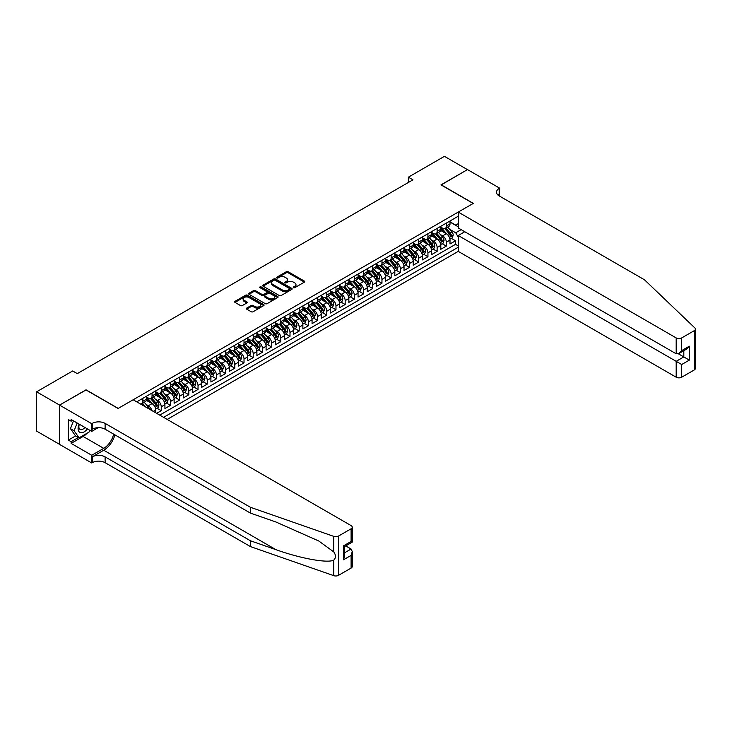 <?xml version="1.0" encoding="UTF-8"?>
<svg xmlns="http://www.w3.org/2000/svg" width="732" height="732" viewBox="0 0 732 732"><rect width="100%" height="100%" fill="white"/><g stroke="black" fill="none" stroke-linecap="round" stroke-linejoin="round"><path stroke-width="1.1" d="M293.514 287.685A0.897 0.512 0 0 0 294.786 287.685L304.375 282.14A1.281 0.741 0 0 0 304.75 281.619A1.281 0.741 0 0 0 304.375 281.106L288.124 271.718A1.281 0.741 0 0 0 286.322 271.718L276.733 277.254A0.897 0.512 0 0 0 277.995 277.986L279.231 277.272A4.081 2.361 0 0 1 285.013 277.272L286.368 278.05A4.081 2.361 0 0 1 287.557 279.725A4.081 2.361 0 0 1 286.368 281.39L285.123 282.104A0.897 0.512 0 0 0 286.386 282.836L287.63 282.122A4.081 2.361 0 0 1 293.404 282.122L294.758 282.9A4.081 2.361 0 0 1 295.957 284.565A4.081 2.361 0 0 1 294.758 286.239L293.514 286.953A0.897 0.512 0 0 0 293.514 287.685L293.514 286.953M246.693 308.099A1.281 0.741 0 0 0 246.318 308.62A1.281 0.741 0 0 0 246.693 309.142L251.25 311.768A1.281 0.741 0 0 0 253.052 311.768L263.712 305.619A1.281 0.741 0 0 0 264.078 305.098A1.281 0.741 0 0 0 263.712 304.576L247.462 295.197A1.281 0.741 0 0 0 245.659 295.197L234.999 301.346A1.281 0.741 0 0 0 234.633 301.868A1.281 0.741 0 0 0 234.999 302.389L240.508 305.573A1.281 0.741 0 0 0 242.319 305.573L246.876 302.938A1.281 0.741 0 0 0 247.251 302.417A1.281 0.741 0 0 0 246.876 301.895L244.14 300.321A3.413 1.967 0 0 1 243.143 298.921A3.413 1.967 0 0 1 245.247 297.101A3.413 1.967 0 0 1 248.972 297.531L259.668 303.707A3.413 1.967 0 0 1 260.665 305.098A3.413 1.967 0 0 1 258.561 306.918A3.413 1.967 0 0 1 254.837 306.498L253.052 305.464A1.281 0.741 0 0 0 251.25 305.464L246.693 308.099L246.693 309.142M86.028 389.973L59.594 405.08L36.6 391.812L36.6 431.093L59.548 444.342M86.028 389.817L118.218 408.401L473.183 203.459L440.993 184.876L467.437 169.614L444.443 156.337L408.355 177.181L408.355 182.488M36.6 391.812L72.697 370.968L77.29 373.622L412.949 179.834L408.355 177.181M279.322 295.563A1.281 0.741 0 0 0 281.134 295.563L291.784 289.415A1.281 0.741 0 0 0 292.15 288.893A1.281 0.741 0 0 0 291.784 288.371L275.534 278.993A1.281 0.741 0 0 0 273.731 278.993L263.072 285.141A1.281 0.741 0 0 0 262.706 285.663A1.281 0.741 0 0 0 263.072 286.185L279.322 295.563M260.317 287.877A0.897 0.512 0 0 1 261.223 287.996L277.73 297.531L267.089 303.67A1.281 0.741 0 0 1 265.286 303.67L249.036 294.282L249.036 293.248A1.281 0.741 0 0 0 248.67 293.77A1.281 0.741 0 0 0 249.036 294.282M249.036 293.248L253.601 290.613A1.281 0.741 0 0 1 255.404 290.613L261.992 294.42A1.281 0.741 0 0 0 263.795 294.42L266.823 292.672A1.281 0.741 0 0 0 267.198 292.15A1.281 0.741 0 0 0 266.823 291.629L259.961 287.667A0.897 0.512 0 0 1 261.223 286.935L277.748 296.478A1.281 0.741 0 0 1 278.114 297A1.281 0.741 0 0 1 277.748 297.521L277.748 296.478M156.657 413.333L161.25 410.679L157.069 408.264M155.266 399.105L157.572 400.431A5.206 3.001 60 0 1 161.25 406.809L164.929 404.686L164.929 408.557L170.446 405.372L166.265 402.957M164.462 393.798L166.768 395.124A5.206 3.001 60 0 1 170.446 401.502L174.125 399.37L174.125 403.25L179.642 400.065L175.46 397.65M173.658 388.482L175.964 389.817A5.206 3.001 60 0 1 179.642 396.186L183.32 394.063L183.32 397.943L188.838 394.758L184.656 392.343M182.854 383.175L185.159 384.51A5.206 3.001 60 0 1 188.838 390.879L192.516 388.756L192.516 392.636L198.033 389.442L193.852 387.027M192.049 377.868L194.355 379.194A5.206 3.001 60 0 1 198.033 385.572L201.712 383.449L201.712 387.32L207.229 384.135L203.048 381.72M201.245 372.561L203.551 373.887A5.206 3.001 60 0 1 207.229 380.265L210.907 378.133L210.907 382.012L216.425 378.828L212.243 376.413M210.441 367.244L212.747 368.58A5.206 3.001 60 0 1 216.425 374.949L220.103 372.826L220.103 376.706L225.63 373.521L221.439 371.106M219.637 361.937L221.942 363.273A5.206 3.001 60 0 1 225.63 369.642L229.308 367.519L229.308 371.399L234.826 368.205L230.635 365.79M228.832 356.63L231.147 357.957A5.206 3.001 60 0 1 234.826 364.335L238.504 362.212L238.504 366.082L244.021 362.898L239.831 360.483M238.028 351.323L240.343 352.65A5.206 3.001 60 0 1 244.021 359.028L247.7 356.896L247.7 360.775L253.217 357.591L249.026 355.176M247.224 346.007L249.539 347.343A5.206 3.001 60 0 1 253.217 353.712L256.895 351.589L256.895 355.468L262.413 352.284L258.222 349.869M256.42 340.7L258.735 342.036A5.206 3.001 60 0 1 262.413 348.405L266.091 346.282L266.091 350.161L271.609 346.968L267.418 344.552M265.615 335.393L267.93 336.72A5.206 3.001 60 0 1 271.609 343.098L275.287 340.975L275.287 344.845L280.804 341.661L276.614 339.245M274.811 330.086L277.126 331.413A5.206 3.001 60 0 1 280.804 337.791L284.483 335.659L284.483 339.538L290 336.354L285.809 333.938M284.007 324.77L286.322 326.106A5.206 3.001 60 0 1 290 332.474L293.678 330.352L293.678 334.231L299.196 331.047L295.005 328.631M293.203 319.463L295.518 320.799A5.206 3.001 60 0 1 299.196 327.167L302.874 325.045L302.874 328.924L308.392 325.731L304.21 323.315M302.398 314.156L304.713 315.483A5.206 3.001 60 0 1 308.392 321.86L312.07 319.738L312.07 323.608L317.587 320.424L313.406 318.008M311.603 308.849L313.909 310.176A5.206 3.001 60 0 1 317.587 316.553L321.266 314.421L321.266 318.301L326.783 315.117L322.602 312.701M320.799 303.533L323.105 304.869A5.206 3.001 60 0 1 326.783 311.237L330.461 309.114L330.461 312.994L335.979 309.81L331.797 307.394M329.995 298.226L332.301 299.562A5.206 3.001 60 0 1 335.979 305.93L339.657 303.807L339.657 307.678L345.175 304.494L340.993 302.078M339.19 292.919L341.496 294.246A5.206 3.001 60 0 1 345.175 300.623L348.853 298.5L348.853 302.371L354.37 299.187L350.189 296.771M348.386 287.612L350.692 288.939A5.206 3.001 60 0 1 354.37 295.316L358.049 293.184L358.049 297.064L363.566 293.88L359.385 291.464M357.582 282.296L359.888 283.632A5.206 3.001 60 0 1 363.566 290L367.244 287.877L367.244 291.757L372.762 288.573L368.58 286.157M366.778 276.989L369.084 278.325A5.206 3.001 60 0 1 372.762 284.693L376.44 282.57L376.44 286.441L381.958 283.257L377.776 280.841M375.974 271.682L378.279 273.009A5.206 3.001 60 0 1 381.958 279.386L385.636 277.263L385.636 281.134L391.153 277.95L386.972 275.534M385.169 266.375L387.475 267.702A5.206 3.001 60 0 1 391.153 274.07L394.832 271.947L394.832 275.827L400.349 272.643L396.168 270.227M394.365 261.059L396.671 262.395A5.206 3.001 60 0 1 400.349 268.763L404.027 266.64L404.027 270.52L409.545 267.336L405.363 264.92M403.561 255.752L405.867 257.088A5.206 3.001 60 0 1 409.545 263.456L413.223 261.333L413.223 265.204L418.741 262.019L414.559 259.604M412.757 250.445L415.062 251.771A5.206 3.001 60 0 1 418.741 258.149L422.419 256.026L422.419 259.897L427.936 256.712L423.755 254.297M421.952 245.129L424.258 246.464A5.206 3.001 60 0 1 427.936 252.833L431.615 250.71L431.615 254.59L437.132 251.405L432.951 248.99M431.148 239.822L433.454 241.157A5.206 3.001 60 0 1 437.132 247.526L440.81 245.403L440.81 249.283L446.328 246.098L446.328 242.219A5.206 3.001 -120 0 0 442.65 235.85L440.344 234.515M442.146 243.683L446.328 246.098M155.733 412.802L155.733 409.993A5.206 3.001 -120 0 0 152.055 403.625L146.373 400.34M151.844 410.56A5.206 3.001 60 0 0 148.376 405.748L146.071 404.412M164.929 404.686A5.206 3.001 -120 0 0 161.25 398.309L155.568 395.033M174.125 399.37A5.206 3.001 -120 0 0 170.446 393.002L164.764 389.717M183.32 394.063A5.206 3.001 -120 0 0 179.642 387.695L173.96 384.41M192.516 388.756A5.206 3.001 -120 0 0 188.838 382.388L183.156 379.103M201.712 383.449A5.206 3.001 -120 0 0 198.033 377.072L192.351 373.796M210.907 378.133A5.206 3.001 -120 0 0 207.229 371.764L201.547 368.48M220.103 372.826A5.206 3.001 -120 0 0 216.425 366.458L210.743 363.173M229.308 367.519A5.206 3.001 -120 0 0 225.63 361.151L219.939 357.866M238.504 362.212A5.206 3.001 -120 0 0 234.826 355.834L229.134 352.559M247.7 356.896A5.206 3.001 -120 0 0 244.021 350.527L238.33 347.243M256.895 351.589A5.206 3.001 -120 0 0 253.217 345.22L247.526 341.935M266.091 346.282A5.206 3.001 -120 0 0 262.413 339.913L256.722 336.628M275.287 340.975A5.206 3.001 -120 0 0 271.609 334.597L265.917 331.322M284.483 335.659A5.206 3.001 -120 0 0 280.804 329.29L275.113 326.005M293.678 330.352A5.206 3.001 -120 0 0 290 323.983L284.309 320.698M302.874 325.045A5.206 3.001 -120 0 0 299.196 318.676L293.505 315.391M312.07 319.738A5.206 3.001 -120 0 0 308.392 313.36L302.7 310.084M321.266 314.421A5.206 3.001 -120 0 0 317.587 308.053L311.896 304.768M330.461 309.114A5.206 3.001 -120 0 0 326.783 302.746L321.092 299.461M339.657 303.807A5.206 3.001 -120 0 0 335.979 297.439L330.288 294.154M348.853 298.5A5.206 3.001 -120 0 0 345.175 292.123L339.483 288.847M358.049 293.184A5.206 3.001 -120 0 0 354.37 286.816L348.679 283.531M367.244 287.877A5.206 3.001 -120 0 0 363.566 281.509L357.875 278.224M376.44 282.57A5.206 3.001 -120 0 0 372.762 276.202L367.08 272.917M385.636 277.263A5.206 3.001 -120 0 0 381.958 270.886L376.275 267.601M394.832 271.947A5.206 3.001 -120 0 0 391.153 265.579L385.471 262.294M404.027 266.64A5.206 3.001 -120 0 0 400.349 260.272L394.667 256.987M413.223 261.333A5.206 3.001 -120 0 0 409.545 254.965L403.863 251.68M422.419 256.026A5.206 3.001 -120 0 0 418.741 249.649L413.058 246.364M431.615 250.71A5.206 3.001 -120 0 0 427.936 244.342L422.254 241.057M440.81 245.403A5.206 3.001 -120 0 0 437.132 239.035L431.45 235.75M167.189 419.418L458.241 251.378L676.185 377.209L676.185 361.334L683.816 356.923L683.816 350.71M163.602 417.35L458.241 247.233M458.241 216.233L136.747 401.841M146.537 397.037L148.376 398.098A5.206 3.001 60 0 0 150.975 398.354L154.653 396.232A5.206 3.001 -120 0 0 155.733 393.853L155.733 390.879M155.733 391.73L157.572 392.791A5.206 3.001 60 0 0 160.18 393.047L163.858 390.925A5.206 3.001 -120 0 0 164.929 388.546L164.929 385.572M164.929 386.423L166.768 387.484A5.206 3.001 60 0 0 169.376 387.74L173.054 385.618A5.206 3.001 -120 0 0 174.125 383.229L174.125 380.256M174.125 381.107L175.964 382.168A5.206 3.001 60 0 0 178.571 382.433L182.25 380.301A5.206 3.001 -120 0 0 183.32 377.922L183.32 374.949M183.32 375.8L185.159 376.861A5.206 3.001 60 0 0 187.767 377.117L191.445 374.994A5.206 3.001 -120 0 0 192.516 372.615L192.516 369.642M192.516 370.493L194.355 371.554A5.206 3.001 60 0 0 196.963 371.81L200.641 369.687A5.206 3.001 -120 0 0 201.712 367.308L201.712 364.335M201.712 365.186L203.551 366.247A5.206 3.001 60 0 0 206.159 366.503L209.837 364.38A5.206 3.001 -120 0 0 210.907 361.992L210.907 359.019M210.907 359.87L212.747 360.931A5.206 3.001 60 0 0 215.354 361.196L219.033 359.064A5.206 3.001 -120 0 0 220.103 356.685L220.103 353.712M220.103 354.562L221.942 355.624A5.206 3.001 60 0 0 224.55 355.88L228.228 353.757A5.206 3.001 -120 0 0 229.308 351.378L229.308 348.405M229.308 349.255L231.147 350.317A5.206 3.001 60 0 0 233.746 350.573L237.424 348.45A5.206 3.001 -120 0 0 238.504 346.071L238.504 343.098M238.504 343.948L240.343 345.01A5.206 3.001 60 0 0 242.942 345.266L246.62 343.143A5.206 3.001 -120 0 0 247.7 340.755L247.7 337.781M247.7 338.632L249.539 339.694A5.206 3.001 60 0 0 252.137 339.959L255.816 337.827A5.206 3.001 -120 0 0 256.895 335.448L256.895 332.474M256.895 333.325L258.735 334.387A5.206 3.001 60 0 0 261.333 334.643L265.011 332.52A5.206 3.001 -120 0 0 266.091 330.141L266.091 327.167M266.091 328.018L267.93 329.08A5.206 3.001 60 0 0 270.529 329.336L274.207 327.213A5.206 3.001 -120 0 0 275.287 324.834L275.287 321.86M275.287 322.711L277.126 323.773A5.206 3.001 60 0 0 279.725 324.029L283.403 321.906A5.206 3.001 -120 0 0 284.483 319.518L284.483 316.544M284.483 317.395L286.322 318.457A5.206 3.001 60 0 0 288.92 318.722L292.599 316.59A5.206 3.001 -120 0 0 293.678 314.211L293.678 311.237M293.678 312.088L295.518 313.15A5.206 3.001 60 0 0 298.116 313.406L301.794 311.283A5.206 3.001 -120 0 0 302.874 308.904L302.874 305.93M302.874 306.781L304.713 307.843A5.206 3.001 60 0 0 307.312 308.099L310.99 305.976A5.206 3.001 -120 0 0 312.07 303.597L312.07 300.623M312.07 301.474L313.909 302.536A5.206 3.001 60 0 0 316.508 302.792L320.186 300.669A5.206 3.001 -120 0 0 321.266 298.281L321.266 295.307M321.266 296.158L323.105 297.219A5.206 3.001 60 0 0 325.703 297.485L329.382 295.353A5.206 3.001 -120 0 0 330.461 292.974L330.461 290M330.461 290.851L332.301 291.912A5.206 3.001 60 0 0 334.899 292.169L338.577 290.046A5.206 3.001 -120 0 0 339.657 287.667L339.657 284.693M339.657 285.544L341.496 286.605A5.206 3.001 60 0 0 344.095 286.862L347.773 284.739A5.206 3.001 -120 0 0 348.853 282.36L348.853 279.386M348.853 280.237L350.692 281.298A5.206 3.001 60 0 0 353.291 281.555L356.969 279.432A5.206 3.001 -120 0 0 358.049 277.044L358.049 274.07M358.049 274.921L359.888 275.982A5.206 3.001 60 0 0 362.486 276.248L366.165 274.116A5.206 3.001 -120 0 0 367.244 271.737L367.244 268.763M367.244 269.614L369.084 270.675A5.206 3.001 60 0 0 371.682 270.932L375.36 268.809A5.206 3.001 -120 0 0 376.44 266.43L376.44 263.456M376.44 264.307L378.279 265.368A5.206 3.001 60 0 0 380.878 265.625L384.556 263.502A5.206 3.001 -120 0 0 385.636 261.123L385.636 258.149M385.636 259L387.475 260.061A5.206 3.001 60 0 0 390.074 260.317L393.752 258.195A5.206 3.001 -120 0 0 394.832 255.807L394.832 252.833M394.832 253.684L396.671 254.745A5.206 3.001 60 0 0 399.269 255.011L402.948 252.879A5.206 3.001 -120 0 0 404.027 250.5L404.027 247.526M404.027 248.377L405.867 249.438A5.206 3.001 60 0 0 408.465 249.694L412.143 247.572A5.206 3.001 -120 0 0 413.223 245.193L413.223 242.219M413.223 243.07L415.062 244.131A5.206 3.001 60 0 0 417.661 244.387L421.348 242.265A5.206 3.001 -120 0 0 422.419 239.886L422.419 236.912M422.419 237.763L424.258 238.824A5.206 3.001 60 0 0 426.866 239.08L430.544 236.958A5.206 3.001 -120 0 0 431.615 234.569L431.615 231.596M431.615 232.447L433.454 233.508A5.206 3.001 60 0 0 436.062 233.773L439.74 231.641A5.206 3.001 -120 0 0 440.81 229.262L440.81 226.289M159.732 415.117L455.524 244.342L455.524 240.782L450.006 243.966L450.006 240.096A5.206 3.001 -120 0 0 446.328 233.728L440.646 230.443M440.81 227.14L442.65 228.201A5.206 3.001 -120 0 0 445.257 228.457A5.206 3.001 -120 0 0 446.328 226.078L446.328 223.104M445.257 228.457L448.936 226.334A5.206 3.001 -120 0 0 450.006 223.955L450.006 220.982M137.341 402.188L137.341 401.502M142.859 398.309L142.859 401.282A5.206 3.001 60 0 1 141.779 403.671A5.206 3.001 60 0 1 140.178 403.826M141.779 403.671L145.458 401.539A5.206 3.001 -120 0 0 146.537 399.16L146.537 396.186M152.055 393.002L152.055 395.975A5.206 3.001 60 0 1 150.975 398.354M161.25 387.695L161.25 390.668A5.206 3.001 60 0 1 160.18 393.047M170.446 382.388L170.446 385.361A5.206 3.001 60 0 1 169.376 387.74M179.642 377.072L179.642 380.045A5.206 3.001 60 0 1 178.571 382.433M188.838 371.764L188.838 374.738A5.206 3.001 60 0 1 187.767 377.117M198.033 366.458L198.033 369.431A5.206 3.001 60 0 1 196.963 371.81M207.229 361.151L207.229 364.124A5.206 3.001 60 0 1 206.159 366.503M216.425 355.834L216.425 358.808A5.206 3.001 60 0 1 215.354 361.196M225.63 350.527L225.63 353.501A5.206 3.001 60 0 1 224.55 355.88M234.826 345.22L234.826 348.194A5.206 3.001 60 0 1 233.746 350.573M244.021 339.913L244.021 342.887A5.206 3.001 60 0 1 242.942 345.266M253.217 334.597L253.217 337.571A5.206 3.001 60 0 1 252.137 339.959M262.413 329.29L262.413 332.264A5.206 3.001 60 0 1 261.333 334.643M271.609 323.983L271.609 326.957A5.206 3.001 60 0 1 270.529 329.336M280.804 318.676L280.804 321.65A5.206 3.001 60 0 1 279.725 324.029M290 313.36L290 316.334A5.206 3.001 60 0 1 288.92 318.722M299.196 308.053L299.196 311.027A5.206 3.001 60 0 1 298.116 313.406M308.392 302.746L308.392 305.72A5.206 3.001 60 0 1 307.312 308.099M317.587 297.439L317.587 300.413A5.206 3.001 60 0 1 316.508 302.792M326.783 292.123L326.783 295.097A5.206 3.001 60 0 1 325.703 297.485M335.979 286.816L335.979 289.79A5.206 3.001 60 0 1 334.899 292.169M345.175 281.509L345.175 284.483A5.206 3.001 60 0 1 344.095 286.862M354.37 276.202L354.37 279.176A5.206 3.001 60 0 1 353.291 281.555M363.566 270.886L363.566 273.86A5.206 3.001 60 0 1 362.486 276.248M372.762 265.579L372.762 268.553A5.206 3.001 60 0 1 371.682 270.932M381.958 260.272L381.958 263.245A5.206 3.001 60 0 1 380.878 265.625M391.153 254.965L391.153 257.938A5.206 3.001 60 0 1 390.074 260.317M400.349 249.649L400.349 252.622A5.206 3.001 60 0 1 399.269 255.011M409.545 244.342L409.545 247.315A5.206 3.001 60 0 1 408.465 249.694M418.741 239.035L418.741 242.008A5.206 3.001 60 0 1 417.661 244.387M427.936 233.728L427.936 236.692A5.206 3.001 60 0 1 426.866 239.08M437.132 228.411L437.132 231.385A5.206 3.001 60 0 1 436.062 233.773M437.132 247.526L437.132 251.405M427.936 252.833L427.936 256.712M418.741 258.149L418.741 262.019M409.545 263.456L409.545 267.336M400.349 268.763L400.349 272.643M391.153 274.07L391.153 277.95M381.958 279.386L381.958 283.257M372.762 284.693L372.762 288.573M363.566 290L363.566 293.88M354.37 295.316L354.37 299.187M345.175 300.623L345.175 304.494M335.979 305.93L335.979 309.81M326.783 311.237L326.783 315.117M317.587 316.553L317.587 320.424M308.392 321.86L308.392 325.731M299.196 327.167L299.196 331.047M290 332.474L290 336.354M280.804 337.791L280.804 341.661M271.609 343.098L271.609 346.968M262.413 348.405L262.413 352.284M253.217 353.712L253.217 357.591M244.021 359.028L244.021 362.898M234.826 364.335L234.826 368.205M225.63 369.642L225.63 373.521M216.425 374.949L216.425 378.828M207.229 380.265L207.229 384.135M198.033 385.572L198.033 389.442M188.838 390.879L188.838 394.758M179.642 396.186L179.642 400.065M170.446 401.502L170.446 405.372M161.25 406.809L161.25 410.679M458.241 237.15L455.707 232.767L449.54 229.208M455.707 232.767L461.133 229.638M450.006 222.043L458.241 226.792M450.006 221.833L455.707 225.127L458.241 223.663M451.342 238.367L455.524 240.782M455.524 244.342L458.241 245.906M293.88 287.804L294.758 287.301A4.081 2.361 0 0 0 295.957 285.626L295.957 284.565M287.557 279.725L287.557 280.786A4.081 2.361 0 0 1 286.368 282.451L285.48 282.964M304.375 281.106L304.375 282.14L288.124 272.78A1.281 0.741 0 0 0 286.322 272.78L277.089 278.114M291.766 289.424L275.534 280.054A1.281 0.741 0 0 0 273.731 280.054L263.09 286.194M289.524 289.259A0.897 0.512 0 0 0 289.524 288.527L275.259 280.292A0.897 0.512 0 0 0 273.997 280.292L272.688 281.051A4.081 2.361 0 0 0 271.49 282.717A4.081 2.361 0 0 0 272.688 284.382L282.442 290.009A4.081 2.361 0 0 0 288.216 290.009L289.524 289.259L289.524 290.32A0.897 0.512 0 0 0 289.79 289.954L289.79 288.893M271.49 282.717L271.49 283.778A4.081 2.361 0 0 0 272.688 285.443L272.688 284.382M289.524 290.32L288.216 291.08A4.081 2.361 0 0 1 282.442 291.08L272.688 285.443M249.054 294.301L253.601 291.675L253.601 290.613M267.198 292.15L267.198 293.212A1.281 0.741 0 0 1 266.823 293.733L263.795 295.481A1.281 0.741 0 0 1 261.992 295.481L255.404 291.675A1.281 0.741 0 0 0 253.601 291.675M268.827 298.363A3.413 1.967 0 0 0 272.551 298.793A3.413 1.967 0 0 0 274.656 296.972A3.413 1.967 0 0 0 273.658 295.572L269.888 293.404A1.281 0.741 0 0 0 268.086 293.404L265.066 295.142A1.281 0.741 0 0 0 264.691 295.664A1.281 0.741 0 0 0 265.066 296.185L268.827 298.363L268.827 299.425A3.413 1.967 0 0 0 272.551 299.855A3.413 1.967 0 0 0 274.656 298.034L274.656 296.972M264.691 295.664L264.691 296.725A1.281 0.741 0 0 0 265.066 297.247L265.066 296.185M268.827 299.425L265.066 297.247M260.665 305.098L260.665 306.159A3.413 1.967 0 0 1 258.561 307.98A3.413 1.967 0 0 1 254.837 307.559L253.052 306.525A1.281 0.741 0 0 0 251.25 306.525L246.711 309.151M243.143 298.921L243.143 299.983A3.413 1.967 0 0 0 244.14 301.383L244.14 300.321M246.876 301.895L246.876 302.938L244.14 301.383M263.712 304.576L263.712 305.619L247.462 296.259A1.281 0.741 0 0 0 245.659 296.259L235.018 302.398L234.999 301.346M449.933 239.181L452.312 237.808L453.227 235.155A3.45 1.986 -120 0 0 451.882 231.925L447.682 227.057M446.84 234.057L441.863 228.293A9.946 5.746 -120 0 0 440.81 227.195M444.114 232.437L441.323 229.217A8.262 4.767 -120 0 0 440.81 228.659M444.782 228.649L449.036 233.563A3.45 1.986 60 0 1 450.262 235.942L451.37 235.301A3.45 1.986 -120 0 0 450.134 232.932L445.934 228.064M445.038 228.567L449.604 233.856A1.757 1.016 60 0 1 450.043 234.542L451.37 235.301M79.083 424.084A8.455 4.877 120 0 0 81.06 432.749A8.455 4.877 120 0 0 87.373 428.87M79.367 424.249A5.783 3.34 120 0 0 80.072 429.428A5.783 3.34 120 0 0 80.913 429.693A5.783 3.34 120 0 0 84.912 427.451M89.743 430.242L89.02 432.109L79.083 437.837L75.405 435.714L70.446 428.65L73.475 420.845M79.083 437.837L74.124 430.773L77.153 422.968M70.446 428.65L74.124 430.773M464.765 231.733L458.241 235.503L681.702 364.518L681.702 377.209L694.256 369.962L694.256 330.672A3.898 2.251 0 0 0 695.4 329.08A3.898 2.251 0 0 0 694.842 327.918L644.462 279.78L499.16 195.892A9.104 5.252 180 0 1 496.497 192.177A9.104 5.252 180 0 1 499.16 188.463L499.672 188.17L467.483 169.586L441.14 184.958M458.241 235.503L458.241 251.378M441.14 184.803L473.32 203.377L458.241 212.088L676.185 337.919A3.898 2.251 0 0 0 681.702 337.919L694.256 330.672M499.672 188.17L499.389 196.03M458.241 212.088L458.241 227.963L676.185 353.794L676.185 337.919M695.4 329.08L695.4 368.37A3.898 2.251 180 0 1 694.256 369.962M681.702 377.209A3.898 2.251 180 0 1 676.185 377.209M498.016 195.087A9.104 5.252 180 0 1 499.16 194.273L499.16 188.463M678.39 353.794L689.334 360.107L681.702 364.518M681.702 337.919L681.702 350.61L678.948 353.519L676.185 353.794M681.702 350.61L689.334 346.199L686.579 349.109L678.948 353.519M351.104 568.078L351.104 555.387L352.248 551.544L352.248 566.486A3.898 2.251 180 0 1 351.104 568.078L338.55 575.325A3.898 2.251 180 0 1 333.774 575.663L250.408 546.575L250.408 540.765L105.115 456.878A9.104 5.252 -0 0 0 92.232 456.878L103.734 450.235A16.937 9.781 120 0 0 114.924 434.872M250.408 540.765L275.973 549.677C300.404 558.489 327.698 563.42 333.774 560.126C335.988 557.857 335.988 555.112 333.774 551.91L318.777 541.003L275.973 522.017L250.408 513.095L105.115 429.208A9.104 5.252 -0 0 0 92.232 429.208L92.232 423.398L91.729 423.691L59.548 405.107L85.891 389.9L118.081 408.483L133.16 399.773L351.104 525.603A3.898 2.251 -0 0 1 352.248 527.196A3.898 2.251 -0 0 1 351.104 528.788L338.55 536.034L338.55 575.325M250.408 546.575L105.115 462.688A9.104 5.252 -0 0 0 92.232 462.688L91.729 462.981L59.548 444.397L59.548 405.107M250.408 513.095L250.408 507.285L105.115 423.398A9.104 5.252 -0 0 0 92.232 423.398M333.774 551.91L333.774 536.373L250.408 507.285M87.19 433.161A14.631 8.445 -60 0 1 83.128 436.464L71.132 443.391L71.132 441.689L78.443 437.471M72.605 420.342L71.132 421.193L68.369 419.601L68.369 440.097L71.132 441.689M71.132 421.193L71.132 419.5L91.729 431.386L91.729 423.691M91.729 462.981L91.729 455.277L103.734 448.35A14.631 8.445 120 0 0 113.634 434.131M71.132 443.391L91.729 455.277M345.724 545.907L351.104 549.018L352.248 551.544M98.152 427.68L91.729 431.386M333.774 536.373A3.898 2.251 -0 0 0 338.55 536.034M68.369 440.097L75.689 435.879M351.104 555.387L343.473 559.797L344.616 555.945L344.616 546.548L352.248 542.138L352.248 527.196M343.473 559.797L343.473 545.88C344.964 546.74 344.964 546.74 343.473 545.88L351.104 541.479C352.595 542.339 352.595 542.339 351.104 541.479L351.104 528.788M440.737 244.497L443.116 243.125L444.031 240.462A3.45 1.986 -120 0 0 442.686 237.232L438.486 232.364M437.645 239.373L432.667 233.6A9.946 5.746 -120 0 0 431.615 232.511M434.918 237.754L432.127 234.524A8.262 4.767 -120 0 0 431.615 233.965M435.586 233.956L439.841 238.879A3.45 1.986 60 0 1 441.067 241.249L442.174 240.618A3.45 1.986 -120 0 0 440.938 238.239L436.739 233.371M435.842 233.874L440.408 239.163A1.757 1.016 60 0 1 440.847 239.849L442.174 240.618M431.541 249.804L433.92 248.432L434.835 245.778A3.45 1.986 -120 0 0 433.49 242.539L429.291 237.671M428.449 244.68L423.471 238.907A9.946 5.746 -120 0 0 422.419 237.818M425.713 243.061L422.931 239.831A8.262 4.767 -120 0 0 422.419 239.282M426.39 239.263L430.645 244.186A3.45 1.986 60 0 1 431.871 246.556L432.978 245.925A3.45 1.986 -120 0 0 431.743 243.546L427.543 238.687M426.646 239.181L431.212 244.47A1.757 1.016 60 0 1 431.651 245.156L432.978 245.925M422.346 255.111L424.725 253.739L425.64 251.085A3.45 1.986 -120 0 0 424.295 247.846L420.095 242.987M419.253 249.987L414.275 244.223A9.946 5.746 -120 0 0 413.223 243.125M416.517 248.368L413.736 245.138A8.262 4.767 -120 0 0 413.223 244.589M417.194 244.57L421.449 249.493A3.45 1.986 60 0 1 422.675 251.872L423.782 251.232A3.45 1.986 -120 0 0 422.547 248.862L418.347 243.994M417.45 244.497L422.016 249.777A1.757 1.016 60 0 1 422.456 250.472L423.782 251.232M413.15 260.418L415.52 259.046L416.444 256.392A3.45 1.986 -120 0 0 415.099 253.162L410.899 248.294M410.057 255.294L405.07 249.53A9.946 5.746 -120 0 0 404.027 248.432M407.321 253.675L404.54 250.454A8.262 4.767 -120 0 0 404.027 249.896M407.998 249.887L412.253 254.8A3.45 1.986 60 0 1 413.479 257.179L414.587 256.539A3.45 1.986 -120 0 0 413.351 254.169L409.151 249.301M408.255 249.804L412.821 255.093A1.757 1.016 60 0 1 413.26 255.779L414.587 256.539M403.954 265.734L406.324 264.362L407.248 261.699A3.45 1.986 -120 0 0 405.903 258.469L401.703 253.601M400.862 260.61L395.875 254.837A9.946 5.746 -120 0 0 394.832 253.748M398.126 258.991L395.344 255.761A8.262 4.767 -120 0 0 394.832 255.203M398.803 255.194L403.058 260.116A3.45 1.986 60 0 1 404.284 262.486L405.391 261.855A3.45 1.986 -120 0 0 404.156 259.476L399.956 254.608M399.059 255.111L403.625 260.4A1.757 1.016 60 0 1 404.064 261.086L405.391 261.855M394.758 271.041L397.128 269.669L398.052 267.015A3.45 1.986 -120 0 0 396.707 263.776L392.508 258.908M391.666 265.917L386.679 260.144A9.946 5.746 -120 0 0 385.636 259.055M388.93 264.298L386.148 261.068A8.262 4.767 -120 0 0 385.636 260.519M389.607 260.5L393.862 265.423A3.45 1.986 60 0 1 395.088 267.793L396.195 267.162A3.45 1.986 -120 0 0 394.96 264.783L390.76 259.924M389.854 260.418L394.429 265.707A1.757 1.016 60 0 1 394.868 266.393L396.195 267.162M385.563 276.348L387.933 274.976L388.857 272.322A3.45 1.986 -120 0 0 387.512 269.083L383.312 264.225M382.47 271.224L377.483 265.46A9.946 5.746 -120 0 0 376.44 264.362M379.734 269.605L376.953 266.375A8.262 4.767 -120 0 0 376.44 265.826M380.411 265.808L384.666 270.73A3.45 1.986 60 0 1 385.892 273.109L386.99 272.469A3.45 1.986 -120 0 0 385.764 270.099L381.564 265.231M380.658 265.734L385.233 271.014A1.757 1.016 60 0 1 385.673 271.709L386.99 272.469M376.367 281.655L378.737 280.283L379.661 277.629A3.45 1.986 -120 0 0 378.316 274.399L374.116 269.532M373.274 276.531L368.288 270.767A9.946 5.746 -120 0 0 367.244 269.669M370.538 274.912L367.757 271.691A8.262 4.767 -120 0 0 367.244 271.133M371.216 271.124L375.47 276.037A3.45 1.986 60 0 1 376.696 278.416L377.794 277.776A3.45 1.986 -120 0 0 376.568 275.406L372.368 270.538M371.463 271.041L376.028 276.33A1.757 1.016 60 0 1 376.477 277.016L377.794 277.776M367.171 286.971L369.541 285.599L370.465 282.936A3.45 1.986 -120 0 0 369.12 279.706L364.92 274.839M364.079 281.847L359.092 276.074A9.946 5.746 -120 0 0 358.049 274.985M361.343 280.228L358.561 276.998A8.262 4.767 -120 0 0 358.049 276.44M362.02 276.431L366.275 281.353A3.45 1.986 60 0 1 367.501 283.723L368.599 283.092A3.45 1.986 -120 0 0 367.373 280.713L363.173 275.845M362.267 276.348L366.833 281.637A1.757 1.016 60 0 1 367.281 282.323L368.599 283.092M357.975 292.278L360.345 290.906L361.269 288.252A3.45 1.986 -120 0 0 359.924 285.013L355.725 280.146M354.883 287.154L349.896 281.381A9.946 5.746 -120 0 0 348.853 280.292M352.147 285.535L349.365 282.305A8.262 4.767 -120 0 0 348.853 281.756M352.824 281.738L357.07 286.66A3.45 1.986 60 0 1 358.305 289.03L359.403 288.399A3.45 1.986 -120 0 0 358.177 286.02L353.977 281.161M353.071 281.655L357.637 286.944A1.757 1.016 60 0 1 358.085 287.63L359.403 288.399M348.78 297.585L351.15 296.213L352.074 293.559A3.45 1.986 -120 0 0 350.729 290.32L346.529 285.462M345.687 292.461L340.7 286.697A9.946 5.746 -120 0 0 339.657 285.599M342.951 290.842L340.17 287.612A8.262 4.767 -120 0 0 339.657 287.063M343.628 287.045L347.874 291.967A3.45 1.986 60 0 1 349.109 294.346L350.207 293.706A3.45 1.986 -120 0 0 348.981 291.336L344.781 286.468M343.875 286.971L348.441 292.26A1.757 1.016 60 0 1 348.889 292.946L350.207 293.706M339.575 302.892L341.954 301.52L342.878 298.866A3.45 1.986 -120 0 0 341.533 295.637L337.333 290.769M336.491 297.768L331.505 292.004A9.946 5.746 -120 0 0 330.461 290.906M333.755 296.149L330.974 292.928A8.262 4.767 -120 0 0 330.461 292.37M334.433 292.361L338.678 297.274A3.45 1.986 60 0 1 339.913 299.653L341.011 299.013A3.45 1.986 -120 0 0 339.785 296.643L335.585 291.775M334.68 292.278L339.245 297.567A1.757 1.016 60 0 1 339.694 298.253L341.011 299.013M330.379 308.209L332.758 306.836L333.682 304.173A3.45 1.986 -120 0 0 332.337 300.943L328.137 296.076M327.296 303.085L322.309 297.311A9.946 5.746 -120 0 0 321.266 296.222M324.56 301.465L321.769 298.235A8.262 4.767 -120 0 0 321.266 297.677M325.237 297.668L329.482 302.591A3.45 1.986 60 0 1 330.718 304.96L331.816 304.329A3.45 1.986 -120 0 0 330.59 301.95L326.39 297.082M325.484 297.585L330.05 302.874A1.757 1.016 60 0 1 330.498 303.56L331.816 304.329M321.183 313.516L323.562 312.143L324.486 309.49A3.45 1.986 -120 0 0 323.141 306.25L318.942 301.383M318.1 308.392L313.113 302.618A9.946 5.746 -120 0 0 312.07 301.529M315.364 306.772L312.573 303.542A8.262 4.767 -120 0 0 312.07 302.993M316.041 302.975L320.287 307.898A3.45 1.986 60 0 1 321.522 310.267L322.62 309.636A3.45 1.986 -120 0 0 321.394 307.257L317.194 302.398M316.288 302.892L320.854 308.181A1.757 1.016 60 0 1 321.302 308.867L322.62 309.636M311.988 318.823L314.367 317.45L315.291 314.797A3.45 1.986 -120 0 0 313.946 311.558L309.746 306.699M308.904 313.699L303.917 307.934A9.946 5.746 -120 0 0 302.874 306.836M306.168 312.079L303.377 308.849A8.262 4.767 -120 0 0 302.874 308.3M306.845 308.282L311.091 313.204A3.45 1.986 60 0 1 312.326 315.584L313.424 314.943A3.45 1.986 -120 0 0 312.198 312.573L307.998 307.705M307.092 308.209L311.658 313.497A1.757 1.016 60 0 1 312.107 314.184L313.424 314.943M302.792 324.13L305.171 322.757L306.095 320.104A3.45 1.986 -120 0 0 304.75 316.874L300.55 312.006M299.708 319.006L294.722 313.241A9.946 5.746 -120 0 0 293.678 312.143M296.972 317.386L294.182 314.165A8.262 4.767 -120 0 0 293.678 313.607M297.65 313.598L301.895 318.512A3.45 1.986 60 0 1 303.13 320.89L304.228 320.25A3.45 1.986 -120 0 0 303.002 317.88L298.802 313.012M297.897 313.516L302.462 318.804A1.757 1.016 60 0 1 302.911 319.491L304.228 320.25M293.596 329.446L295.975 328.073L296.89 325.42A3.45 1.986 -120 0 0 295.554 322.181L291.354 317.313M290.512 324.322L285.526 318.548A9.946 5.746 -120 0 0 284.483 317.459M287.777 322.702L284.986 319.472A8.262 4.767 -120 0 0 284.483 318.914M288.454 318.905L292.699 323.828A3.45 1.986 60 0 1 293.935 326.197L295.033 325.566A3.45 1.986 -120 0 0 293.807 323.187L289.607 318.319M288.701 318.823L293.267 324.111A1.757 1.016 60 0 1 293.715 324.798L295.033 325.566M284.4 334.753L286.779 333.38L287.694 330.727A3.45 1.986 -120 0 0 286.358 327.488L282.159 322.62M281.317 329.629L276.33 323.855A9.946 5.746 -120 0 0 275.287 322.766M278.581 328.009L275.79 324.779A8.262 4.767 -120 0 0 275.287 324.23M279.258 324.212L283.504 329.135A3.45 1.986 60 0 1 284.739 331.505L285.837 330.873A3.45 1.986 -120 0 0 284.611 328.494L280.411 323.635M279.505 324.13L284.071 329.418A1.757 1.016 60 0 1 284.51 330.105L285.837 330.873M275.205 340.06L277.584 338.687L278.499 336.034A3.45 1.986 -120 0 0 277.163 332.795L272.963 327.936M272.121 334.936L267.134 329.171A9.946 5.746 -120 0 0 266.091 328.073M269.385 333.316L266.594 330.095A8.262 4.767 -120 0 0 266.091 329.537M270.062 329.519L274.308 334.442A3.45 1.986 60 0 1 275.534 336.821L276.641 336.18A3.45 1.986 -120 0 0 275.415 333.81L271.215 328.942M270.309 329.446L274.875 334.734A1.757 1.016 60 0 1 275.314 335.421L276.641 336.18M266.009 345.367L268.388 343.994L269.303 341.341A3.45 1.986 -120 0 0 267.967 338.111L263.767 333.243M262.916 340.243L257.938 334.478A9.946 5.746 -120 0 0 256.895 333.38M260.189 338.623L257.399 335.402A8.262 4.767 -120 0 0 256.895 334.844M260.867 334.835L265.112 339.749A3.45 1.986 60 0 1 266.338 342.128L267.445 341.487A3.45 1.986 -120 0 0 266.219 339.117L262.019 334.25M261.114 334.753L265.679 340.041A1.757 1.016 60 0 1 266.119 340.728L267.445 341.487M256.813 350.683L259.192 349.31L260.107 346.657A3.45 1.986 -120 0 0 258.771 343.418L254.562 338.55M253.72 345.559L248.743 339.785A9.946 5.746 -120 0 0 247.7 338.696M250.994 343.939L248.203 340.709A8.262 4.767 -120 0 0 247.7 340.151M251.671 340.142L255.916 345.065A3.45 1.986 60 0 1 257.142 347.435L258.25 346.803A3.45 1.986 -120 0 0 257.024 344.424L252.824 339.557M251.918 340.06L256.484 345.348A1.757 1.016 60 0 1 256.923 346.035L258.25 346.803M247.617 355.99L249.996 354.617L250.911 351.964A3.45 1.986 -120 0 0 249.575 348.725L245.366 343.857M244.525 350.866L239.547 345.092A9.946 5.746 -120 0 0 238.504 344.003M241.798 349.246L239.007 346.016A8.262 4.767 -120 0 0 238.504 345.467M242.475 345.449L246.721 350.372A3.45 1.986 60 0 1 247.947 352.742L249.054 352.11A3.45 1.986 -120 0 0 247.828 349.731L243.619 344.873M242.722 345.367L247.288 350.655A1.757 1.016 60 0 1 247.727 351.342L249.054 352.11M238.422 361.297L240.801 359.924L241.716 357.271A3.45 1.986 -120 0 0 240.38 354.032L236.171 349.173M235.329 356.173L230.351 350.408A9.946 5.746 -120 0 0 229.308 349.31M232.602 354.553L229.811 351.333A8.262 4.767 -120 0 0 229.308 350.774M233.279 350.756L237.525 355.679A3.45 1.986 60 0 1 238.751 358.058L239.858 357.417A3.45 1.986 -120 0 0 238.632 355.047L234.423 350.18M233.526 350.683L238.092 355.972A1.757 1.016 60 0 1 238.531 356.658L239.858 357.417M229.226 366.604L231.605 365.231L232.52 362.578A3.45 1.986 -120 0 0 231.184 359.348L226.975 354.48M226.133 361.48L221.155 355.715A9.946 5.746 -120 0 0 220.103 354.617M223.406 359.86L220.616 356.64A8.262 4.767 -120 0 0 220.103 356.081M224.084 356.072L228.329 360.986A3.45 1.986 60 0 1 229.555 363.365L230.662 362.724A3.45 1.986 -120 0 0 229.436 360.354L225.227 355.487M224.331 355.99L228.896 361.279A1.757 1.016 60 0 1 229.336 361.965L230.662 362.724M220.03 371.92L222.409 370.548L223.324 367.894A3.45 1.986 -120 0 0 221.988 364.655L217.779 359.787M216.937 366.796L211.96 361.022A9.946 5.746 -120 0 0 210.907 359.934M214.211 365.177L211.42 361.947A8.262 4.767 -120 0 0 210.907 361.388M214.879 361.379L219.133 366.302A3.45 1.986 60 0 1 220.359 368.672L221.467 368.04A3.45 1.986 -120 0 0 220.24 365.661L216.031 360.794M215.135 361.297L219.701 366.586A1.757 1.016 60 0 1 220.14 367.272L221.467 368.04M210.834 377.227L213.213 375.855L214.128 373.201A3.45 1.986 -120 0 0 212.783 369.962L208.583 365.094M207.742 372.103L202.764 366.329A9.946 5.746 -120 0 0 201.712 365.241M205.015 370.483L202.224 367.254A8.262 4.767 -120 0 0 201.712 366.705M205.683 366.686L209.938 371.609A3.45 1.986 60 0 1 211.164 373.979L212.271 373.347A3.45 1.986 -120 0 0 211.045 370.968L206.836 366.11M205.939 366.604L210.505 371.893A1.757 1.016 60 0 1 210.944 372.579L212.271 373.347M201.639 382.534L204.018 381.162L204.933 378.508A3.45 1.986 -120 0 0 203.588 375.269L199.388 370.41M198.546 377.41L193.568 371.646A9.946 5.746 -120 0 0 192.516 370.548M195.819 375.791L193.028 372.57A8.262 4.767 -120 0 0 192.516 372.012M196.487 371.993L200.742 376.916A3.45 1.986 60 0 1 201.968 379.295L203.075 378.654A3.45 1.986 -120 0 0 201.84 376.285L197.64 371.417M196.743 371.92L201.309 377.209A1.757 1.016 60 0 1 201.748 377.895L203.075 378.654M192.443 387.841L194.822 386.469L195.737 383.815A3.45 1.986 -120 0 0 194.392 380.585L190.192 375.717M189.35 382.717L184.373 376.953A9.946 5.746 -120 0 0 183.32 375.855M186.623 381.098L183.833 377.877A8.262 4.767 -120 0 0 183.32 377.319M187.291 377.309L191.546 382.232A3.45 1.986 60 0 1 192.772 384.602L193.879 383.961A3.45 1.986 -120 0 0 192.644 381.592L188.444 376.724M187.548 377.227L192.113 382.516A1.757 1.016 60 0 1 192.553 383.202L193.879 383.961M183.247 393.157L185.626 391.785L186.541 389.131A3.45 1.986 -120 0 0 185.196 385.892L180.996 381.024M180.154 388.033L175.177 382.26A9.946 5.746 -120 0 0 174.125 381.171M177.428 386.414L174.637 383.184A8.262 4.767 -120 0 0 174.125 382.626M178.096 382.616L182.35 387.539A3.45 1.986 60 0 1 183.576 389.909L184.684 389.278A3.45 1.986 -120 0 0 183.448 386.899L179.249 382.031M178.352 382.534L182.918 387.823A1.757 1.016 60 0 1 183.357 388.509L184.684 389.278M174.051 398.464L176.43 397.092L177.345 394.438A3.45 1.986 -120 0 0 176 391.199L171.8 386.331M170.959 393.34L165.981 387.567A9.946 5.746 -120 0 0 164.929 386.478M168.223 391.721L165.441 388.491A8.262 4.767 -120 0 0 164.929 387.942M168.9 387.923L173.155 392.846A3.45 1.986 60 0 1 174.381 395.216L175.488 394.585A3.45 1.986 -120 0 0 174.253 392.206L170.053 387.347M169.156 387.841L173.722 393.13A1.757 1.016 60 0 1 174.161 393.816L175.488 394.585M164.856 403.771L167.235 402.399L168.15 399.745A3.45 1.986 -120 0 0 166.805 396.506L162.605 391.647M161.763 398.647L156.785 392.883A9.946 5.746 -120 0 0 155.733 391.785M159.027 397.028L156.245 393.807A8.262 4.767 -120 0 0 155.733 393.249M159.704 393.24L163.959 398.153A3.45 1.986 60 0 1 165.185 400.532L166.292 399.892A3.45 1.986 -120 0 0 165.057 397.522L160.857 392.654M159.96 393.157L164.526 398.446A1.757 1.016 60 0 1 164.965 399.132L166.292 399.892M155.66 409.078L158.03 407.706L158.954 405.052A3.45 1.986 -120 0 0 157.609 401.822L153.409 396.954M152.567 403.954L147.58 398.19A9.946 5.746 -120 0 0 146.537 397.092M149.831 402.335L147.05 399.114A8.262 4.767 -120 0 0 146.537 398.556M150.508 398.547L154.763 403.469A3.45 1.986 60 0 1 155.989 405.839L157.096 405.199A3.45 1.986 -120 0 0 155.861 402.829L151.661 397.961M150.765 398.464L155.33 403.753A1.757 1.016 60 0 1 155.77 404.439L157.096 405.199M149.575 409.252A3.45 1.986 -120 0 0 148.413 407.129L144.213 402.261M145.695 407.01L142.465 403.268M141.569 403.771L143.033 405.473M141.313 403.854L142.392 405.107M148.376 405.748L152.055 403.625M157.572 400.431L161.25 398.309M166.768 395.124L170.446 393.002M175.964 389.817L179.642 387.695M185.159 384.51L188.838 382.388M194.355 379.194L198.033 377.072M203.551 373.887L207.229 371.764M212.747 368.58L216.425 366.458M221.942 363.273L225.63 361.151M231.147 357.957L234.826 355.834M240.343 352.65L244.021 350.527M249.539 347.343L253.217 345.22M258.735 342.036L262.413 339.913M267.93 336.72L271.609 334.597M277.126 331.413L280.804 329.29M286.322 326.106L290 323.983M295.518 320.799L299.196 318.676M304.713 315.483L308.392 313.36M313.909 310.176L317.587 308.053M323.105 304.869L326.783 302.746M332.301 299.562L335.979 297.439M341.496 294.246L345.175 292.123M350.692 288.939L354.37 286.816M359.888 283.632L363.566 281.509M369.084 278.325L372.762 276.202M378.279 273.009L381.958 270.886M387.475 267.702L391.153 265.579M396.671 262.395L400.349 260.272M405.867 257.088L409.545 254.965M415.062 251.771L418.741 249.649M424.258 246.464L427.936 244.342M433.454 241.157L437.132 239.035M442.65 235.85L446.328 233.728M446.328 226.078L450.006 223.955M142.859 401.282L146.537 399.16M152.055 395.975L155.733 393.853M161.25 390.668L164.929 388.546M170.446 385.361L174.125 383.229M179.642 380.045L183.32 377.922M188.838 374.738L192.516 372.615M198.033 369.431L201.712 367.308M207.229 364.124L210.907 361.992M216.425 358.808L220.103 356.685M225.63 353.501L229.308 351.378M234.826 348.194L238.504 346.071M244.021 342.887L247.7 340.755M253.217 337.571L256.895 335.448M262.413 332.264L266.091 330.141M271.609 326.957L275.287 324.834M280.804 321.65L284.483 319.518M290 316.334L293.678 314.211M299.196 311.027L302.874 308.904M308.392 305.72L312.07 303.597M317.587 300.413L321.266 298.281M326.783 295.097L330.461 292.974M335.979 289.79L339.657 287.667M345.175 284.483L348.853 282.36M354.37 279.176L358.049 277.044M363.566 273.86L367.244 271.737M372.762 268.553L376.44 266.43M381.958 263.245L385.636 261.123M391.153 257.938L394.832 255.807M400.349 252.622L404.027 250.5M409.545 247.315L413.223 245.193M418.741 242.008L422.419 239.886M427.936 236.692L431.615 234.569M437.132 231.385L440.81 229.262M446.328 242.219L450.006 240.096M153.299 411.402L155.733 409.993M294.758 287.301L294.758 286.239M285.123 282.836L285.123 282.104M286.368 282.451L286.368 281.39M276.733 277.986L276.733 277.254M286.322 272.78L286.322 271.718M288.124 272.78L288.124 271.718M263.072 286.185L263.072 285.141M273.731 280.054L273.731 278.993M275.534 280.054L275.534 278.993M291.784 289.415L291.784 288.371M282.442 291.08L282.442 290.009M288.216 291.08L288.216 290.009M255.404 291.675L255.404 290.613M261.992 295.481L261.992 294.42M263.795 295.481L263.795 294.42M266.823 293.733L266.823 292.672M261.223 287.996L261.223 286.935M251.25 306.525L251.25 305.464M253.052 306.525L253.052 305.464M254.837 307.559L254.837 306.498M245.659 296.259L245.659 295.197M247.462 296.259L247.462 295.197M449.402 237.415L453.209 235.228M441.863 228.293L442.329 228.018M450.134 232.932L451.882 231.925M447.389 234.515L449.036 233.563M689.334 346.199L689.334 360.107M275.973 549.677L103.734 450.235M105.115 429.208L105.115 423.398M105.115 456.878L105.115 462.688M333.774 575.663L333.774 560.126M92.232 456.878L92.232 462.688M83.128 436.464L103.734 448.35M344.616 552.761L351.104 549.018M440.207 242.722L444.013 240.535M432.667 233.6L433.134 233.325M440.938 238.239L442.686 237.232M438.193 239.822L439.841 238.879M431.011 248.038L434.817 245.842M423.471 238.907L423.938 238.632M431.743 243.546L433.49 242.539M428.998 245.138L430.645 244.186M421.815 253.345L425.621 251.149M414.275 244.223L414.742 243.948M422.547 248.862L424.295 247.846M419.802 250.445L421.449 249.493M412.619 258.652L416.417 256.465M405.07 249.53L405.546 249.255M413.351 254.169L415.099 253.162M410.606 255.752L412.253 254.8M403.423 263.959L407.221 261.772M395.875 254.837L396.351 254.562M404.156 259.476L405.903 258.469M401.411 261.059L403.058 260.116M394.228 269.275L398.025 267.079M386.679 260.144L387.155 259.869M394.96 264.783L396.707 263.776M392.215 266.375L393.862 265.423M385.032 274.582L388.829 272.386M377.483 265.46L377.959 265.185M385.764 270.099L387.512 269.083M383.019 271.682L384.666 270.73M375.836 279.889L379.633 277.702M368.288 270.767L368.763 270.492M376.568 275.406L378.316 274.399M373.823 276.989L375.47 276.037M366.641 285.196L370.438 283.01M359.092 276.074L359.568 275.799M367.373 280.713L369.12 279.706M364.627 282.296L366.275 281.353M357.445 290.512L361.242 288.317M349.896 281.381L350.372 281.106M358.177 286.02L359.924 285.013M355.432 287.612L357.07 286.66M348.249 295.82L352.046 293.623M340.7 286.697L341.176 286.422M348.981 291.336L350.729 290.32M346.236 292.919L347.874 291.967M339.053 301.127L342.851 298.94M331.505 292.004L331.98 291.729M339.785 296.643L341.533 295.637M337.04 298.226L338.678 297.274M329.858 306.433L333.655 304.247M322.309 297.311L322.785 297.036M330.59 301.95L332.337 300.943M327.845 303.533L329.482 302.591M320.662 311.75L324.459 309.554M313.113 302.618L313.589 302.343M321.394 307.257L323.141 306.25M318.649 308.849L320.287 307.898M311.466 317.057L315.263 314.861M303.917 307.934L304.393 307.66M312.198 312.573L313.946 311.558M309.453 314.156L311.091 313.204M302.27 322.364L306.067 320.177M294.722 313.241L295.197 312.967M303.002 317.88L304.75 316.874M300.257 319.463L301.895 318.512M293.075 327.671L296.872 325.484M285.526 318.548L286.002 318.274M293.807 323.187L295.554 322.181M291.062 324.77L292.699 323.828M283.879 332.987L287.676 330.791M276.33 323.855L276.806 323.581M284.611 328.494L286.358 327.488M281.866 330.086L283.504 329.135M274.683 338.294L278.48 336.098M267.134 329.171L267.61 328.897M275.415 333.81L277.163 332.795M272.67 335.393L274.308 334.442M265.487 343.601L269.285 341.414M257.938 334.478L258.414 334.204M266.219 339.117L267.967 338.111M263.474 340.7L265.112 339.749M256.292 348.908L260.089 346.721M248.743 339.785L249.219 339.511M257.024 344.424L258.771 343.418M254.269 346.007L255.916 345.065M247.096 354.224L250.893 352.028M239.547 345.092L240.023 344.818M247.828 349.731L249.575 348.725M245.074 351.323L246.721 350.372M237.9 359.531L241.697 357.335M230.351 350.408L230.827 350.134M238.632 355.047L240.38 354.032M235.878 356.63L237.525 355.679M228.704 364.838L232.501 362.651M221.155 355.715L221.631 355.441M229.436 360.354L231.184 359.348M226.682 361.937L228.329 360.986M219.509 370.145L223.306 367.958M211.96 361.022L212.426 360.748M220.24 365.661L221.988 364.655M217.486 367.244L219.133 366.302M210.313 375.461L214.11 373.265M202.764 366.329L203.231 366.055M211.045 370.968L212.783 369.962M208.291 372.561L209.938 371.609M201.117 380.768L204.914 378.572M193.568 371.646L194.035 371.371M201.84 376.285L203.588 375.269M199.095 377.868L200.742 376.916M191.912 386.075L195.719 383.888M184.373 376.953L184.839 376.678M192.644 381.592L194.392 380.585M189.899 383.175L191.546 382.232M182.716 391.382L186.523 389.195M175.177 382.26L175.643 381.985M183.448 386.899L185.196 385.892M180.703 388.482L182.35 387.539M173.521 396.698L177.327 394.502M165.981 387.567L166.448 387.292M174.253 392.206L176 391.199M171.508 393.798L173.155 392.846M164.325 402.005L168.131 399.809M156.785 392.883L157.252 392.608M165.057 397.522L166.805 396.506M162.312 399.105L163.959 398.153M155.129 407.312L158.926 405.125M147.58 398.19L148.056 397.915M155.861 402.829L157.609 401.822M153.116 404.412L154.763 403.469M147.159 407.852L148.413 407.129"/></g></svg>
